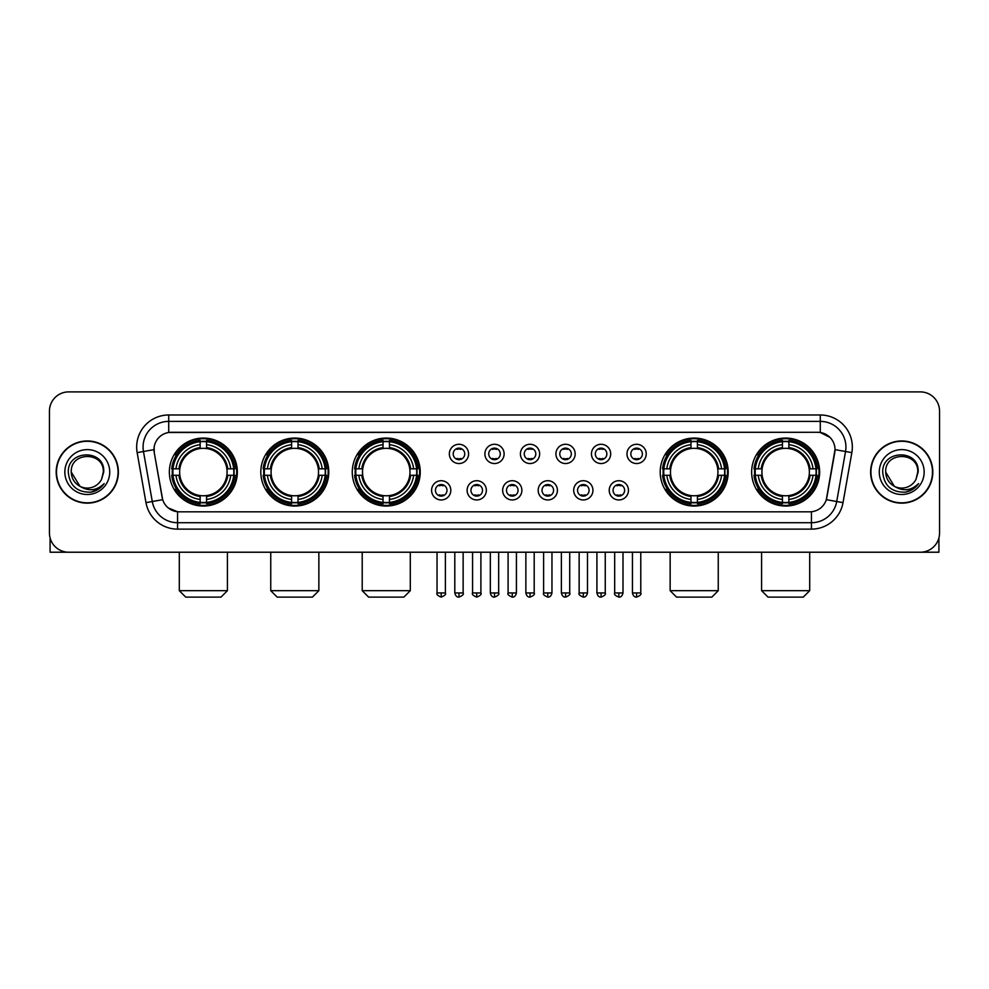 <?xml version="1.0" encoding="UTF-8"?>
<svg xmlns="http://www.w3.org/2000/svg" width="989" height="989" viewBox="0 0 989 989"><rect width="100%" height="100%" fill="white"/><g stroke="black" fill="none" stroke-linecap="round" stroke-linejoin="round"><path stroke-width="1.48" d="M751.652 472.05A33.985 33.985 0 0 0 785.637 506.047A33.985 33.985 0 0 0 819.634 472.05A33.985 33.985 0 0 0 785.637 438.065A33.985 33.985 0 0 0 751.652 472.05M260.812 472.05A33.985 33.985 0 0 0 294.809 506.047A33.985 33.985 0 0 0 328.793 472.05A33.985 33.985 0 0 0 294.809 438.065A33.985 33.985 0 0 0 260.812 472.05M352.269 472.05A33.985 33.985 0 0 0 386.254 506.047A33.985 33.985 0 0 0 420.238 472.05A33.985 33.985 0 0 0 386.254 438.065A33.985 33.985 0 0 0 352.269 472.05M660.207 472.05A33.985 33.985 0 0 0 694.191 506.047A33.985 33.985 0 0 0 728.188 472.05A33.985 33.985 0 0 0 694.191 438.065A33.985 33.985 0 0 0 660.207 472.05M169.366 472.05A33.985 33.985 0 0 0 203.363 506.047A33.985 33.985 0 0 0 237.348 472.05A33.985 33.985 0 0 0 203.363 438.065A33.985 33.985 0 0 0 169.366 472.05M450.823 490.334A9.618 9.618 0 0 1 441.205 499.952A9.618 9.618 0 0 1 431.587 490.334A9.618 9.618 0 0 1 441.205 480.716A9.618 9.618 0 0 1 450.823 490.334M435.432 490.334A5.773 5.773 0 0 0 441.205 496.107A5.773 5.773 0 0 0 446.979 490.334A5.773 5.773 0 0 0 441.205 484.561A5.773 5.773 0 0 0 435.432 490.334M486.353 490.334A9.618 9.618 0 0 1 476.735 499.952A9.618 9.618 0 0 1 467.117 490.334A9.618 9.618 0 0 1 476.735 480.716A9.618 9.618 0 0 1 486.353 490.334M470.962 490.334A5.773 5.773 0 0 0 476.735 496.107A5.773 5.773 0 0 0 482.508 490.334A5.773 5.773 0 0 0 476.735 484.561A5.773 5.773 0 0 0 470.962 490.334M521.883 490.334A9.618 9.618 0 0 1 512.265 499.952A9.618 9.618 0 0 1 502.647 490.334A9.618 9.618 0 0 1 512.265 480.716A9.618 9.618 0 0 1 521.883 490.334M506.492 490.334A5.773 5.773 0 0 0 512.265 496.107A5.773 5.773 0 0 0 518.038 490.334A5.773 5.773 0 0 0 512.265 484.561A5.773 5.773 0 0 0 506.492 490.334M557.413 490.334A9.618 9.618 0 0 1 547.795 499.952A9.618 9.618 0 0 1 538.177 490.334A9.618 9.618 0 0 1 547.795 480.716A9.618 9.618 0 0 1 557.413 490.334M542.021 490.334A5.773 5.773 0 0 0 547.795 496.107A5.773 5.773 0 0 0 553.568 490.334A5.773 5.773 0 0 0 547.795 484.561A5.773 5.773 0 0 0 542.021 490.334M592.943 490.334A9.618 9.618 0 0 1 583.312 499.952A9.618 9.618 0 0 1 573.694 490.334A9.618 9.618 0 0 1 583.312 480.716A9.618 9.618 0 0 1 592.943 490.334M577.551 490.334A5.773 5.773 0 0 0 583.312 496.107A5.773 5.773 0 0 0 589.085 490.334A5.773 5.773 0 0 0 583.312 484.561A5.773 5.773 0 0 0 577.551 490.334M628.46 490.334A9.618 9.618 0 0 1 618.842 499.952A9.618 9.618 0 0 1 609.224 490.334A9.618 9.618 0 0 1 618.842 480.716A9.618 9.618 0 0 1 628.46 490.334M613.069 490.334A5.773 5.773 0 0 0 618.842 496.107A5.773 5.773 0 0 0 624.615 490.334A5.773 5.773 0 0 0 618.842 484.561A5.773 5.773 0 0 0 613.069 490.334M468.588 453.902A9.618 9.618 0 0 1 458.97 463.532A9.618 9.618 0 0 1 449.352 453.902A9.618 9.618 0 0 1 458.97 444.284A9.618 9.618 0 0 1 468.588 453.902M453.197 453.902A5.773 5.773 0 0 0 458.97 459.675A5.773 5.773 0 0 0 464.743 453.902A5.773 5.773 0 0 0 458.97 448.141A5.773 5.773 0 0 0 453.197 453.902M504.118 453.902A9.618 9.618 0 0 1 494.5 463.532A9.618 9.618 0 0 1 484.882 453.902A9.618 9.618 0 0 1 494.5 444.284A9.618 9.618 0 0 1 504.118 453.902M488.727 453.902A5.773 5.773 0 0 0 494.5 459.675A5.773 5.773 0 0 0 500.273 453.902A5.773 5.773 0 0 0 494.5 448.141A5.773 5.773 0 0 0 488.727 453.902M539.648 453.902A9.618 9.618 0 0 1 530.03 463.532A9.618 9.618 0 0 1 520.412 453.902A9.618 9.618 0 0 1 530.03 444.284A9.618 9.618 0 0 1 539.648 453.902M524.257 453.902A5.773 5.773 0 0 0 530.03 459.675A5.773 5.773 0 0 0 535.803 453.902A5.773 5.773 0 0 0 530.03 448.141A5.773 5.773 0 0 0 524.257 453.902M575.178 453.902A9.618 9.618 0 0 1 565.56 463.532A9.618 9.618 0 0 1 555.929 453.902A9.618 9.618 0 0 1 565.56 444.284A9.618 9.618 0 0 1 575.178 453.902M559.786 453.902A5.773 5.773 0 0 0 565.56 459.675A5.773 5.773 0 0 0 571.321 453.902A5.773 5.773 0 0 0 565.56 448.141A5.773 5.773 0 0 0 559.786 453.902M610.695 453.902A9.618 9.618 0 0 1 601.077 463.532A9.618 9.618 0 0 1 591.459 453.902A9.618 9.618 0 0 1 601.077 444.284A9.618 9.618 0 0 1 610.695 453.902M595.304 453.902A5.773 5.773 0 0 0 601.077 459.675A5.773 5.773 0 0 0 606.85 453.902A5.773 5.773 0 0 0 601.077 448.141A5.773 5.773 0 0 0 595.304 453.902M646.225 453.902A9.618 9.618 0 0 1 636.607 463.532A9.618 9.618 0 0 1 626.989 453.902A9.618 9.618 0 0 1 636.607 444.284A9.618 9.618 0 0 1 646.225 453.902M630.834 453.902A5.773 5.773 0 0 0 636.607 459.675A5.773 5.773 0 0 0 642.38 453.902A5.773 5.773 0 0 0 636.607 448.141A5.773 5.773 0 0 0 630.834 453.902M145.976 502.635L137.15 452.616A32.068 32.068 0 0 1 168.723 414.984L820.277 414.984A32.068 32.068 0 0 1 851.85 452.616L843.024 502.635A32.068 32.068 0 0 1 811.45 529.127L177.55 529.127A32.068 32.068 0 0 1 145.976 502.635L152.281 501.522L143.467 451.503A25.652 25.652 0 0 1 168.723 421.388L820.277 421.388A25.652 25.652 0 0 1 845.533 451.503L836.719 501.522A25.652 25.652 0 0 1 811.45 522.711L177.55 522.711A25.652 25.652 0 0 1 152.281 501.522L162.691 499.68L154.247 452.616A17.32 17.32 0 0 1 171.295 432.292L817.705 432.292A17.32 17.32 0 0 1 834.753 452.616L826.841 497.504A17.32 17.32 0 0 1 809.793 511.82L179.207 511.82A17.32 17.32 0 0 1 162.159 497.504L154.247 452.616L154.173 447.04M172.42 475.264A31.104 31.104 0 0 1 172.42 468.848M663.26 475.264A31.104 31.104 0 0 1 663.26 468.848M355.311 475.264A31.104 31.104 0 0 1 355.311 468.848M263.865 475.264A31.104 31.104 0 0 1 263.865 468.848M754.706 475.264A31.104 31.104 0 0 1 754.706 468.848M56.188 472.05A31.104 31.104 0 0 0 87.292 503.154A31.104 31.104 0 0 0 118.383 472.05A31.104 31.104 0 0 0 87.292 440.958A31.104 31.104 0 0 0 56.188 472.05M870.617 472.05A31.104 31.104 0 0 0 901.708 503.154A31.104 31.104 0 0 0 932.812 472.05A31.104 31.104 0 0 0 901.708 440.958A31.104 31.104 0 0 0 870.617 472.05M168.723 414.984L168.723 432.49L817.705 432.292L820.277 432.49L829.944 437.361M809.793 511.82L179.207 511.82M177.55 529.127L177.55 511.733L168.303 507.95M851.85 452.616L835.025 449.649L826.31 499.68L843.024 502.635M939.55 411.127A19.236 19.236 0 0 0 920.314 391.891L68.686 391.891A19.236 19.236 0 0 0 49.45 411.127L49.45 532.972A19.236 19.236 0 0 0 68.686 552.221L920.314 552.221A19.236 19.236 0 0 0 939.55 532.972L939.55 411.127L939.55 532.972M49.45 411.127L49.45 532.972M920.314 391.891L68.686 391.891M68.686 552.221L920.314 552.221M118.062 472.05A30.783 30.783 0 0 0 87.292 441.279A30.783 30.783 0 0 0 56.509 472.05A30.783 30.783 0 0 0 87.292 502.832A30.783 30.783 0 0 0 118.062 472.05M79.973 486.316L71.257 472.05C70.268 451.367 104.302 451.367 103.313 472.05L101.558 479.356L103.709 472.05C105.291 448.907 67.586 449.476 68.29 472.05C69.564 485.698 77.08 492.398 90.84 492.188C96.44 491.1 100.878 488.245 104.154 483.596C96.761 490.705 88.738 491.632 80.084 486.378A16.034 16.034 0 0 0 101.558 479.356L103.313 472.272M80.084 486.378C74.484 483.287 71.542 478.515 71.257 472.05M64.841 472.05A22.45 22.45 0 0 0 87.292 494.5A22.45 22.45 0 0 0 109.73 472.05A22.45 22.45 0 0 0 87.292 449.612A22.45 22.45 0 0 0 64.841 472.05M104.105 483.658L98.43 489.196M98.294 489.283L90.939 492.163M50.093 537.905L50.093 552.221L124.478 552.221M932.491 472.05A30.783 30.783 0 0 0 901.708 441.279A30.783 30.783 0 0 0 870.938 472.05A30.783 30.783 0 0 0 901.708 502.832A30.783 30.783 0 0 0 932.491 472.05M894.303 486.267L885.687 472.05C884.698 451.367 918.732 451.367 917.743 472.05L915.987 479.356L918.138 472.05C919.721 448.907 882.015 449.476 882.72 472.05C883.993 485.698 891.509 492.398 905.269 492.188C910.869 491.1 915.307 488.245 918.583 483.596C911.19 490.705 903.167 491.632 894.513 486.378L894.501 486.378A16.034 16.034 0 0 0 915.987 479.356L917.743 472.272M894.513 486.378C888.913 483.287 885.971 478.515 885.687 472.05M879.27 472.05A22.45 22.45 0 0 0 901.708 494.5A22.45 22.45 0 0 0 924.159 472.05A22.45 22.45 0 0 0 901.708 449.612A22.45 22.45 0 0 0 879.27 472.05M911.932 489.753L905.368 492.163M220.992 597.109L185.722 597.109L179.306 590.693L227.408 590.693L220.992 597.109M206.565 502.412L206.565 503.698A31.809 31.809 0 0 0 234.999 475.264L233.713 475.264A30.523 30.523 0 0 1 206.565 502.412L206.565 499.445A27.581 27.581 0 0 0 230.746 475.264L226.864 475.264A23.724 23.724 0 0 0 206.565 448.549L206.565 441.7A30.523 30.523 0 0 1 233.713 468.848L234.999 468.848A31.809 31.809 0 0 0 206.565 440.414L206.565 441.7M173.001 475.264L171.715 475.264A31.809 31.809 0 0 0 200.149 503.698L200.149 502.412A30.523 30.523 0 0 1 173.001 475.264L175.968 475.264A27.581 27.581 0 0 0 200.149 499.445L200.149 495.563A23.724 23.724 0 0 0 226.864 475.264L227.816 475.264A24.663 24.663 0 0 1 206.565 496.515L206.565 499.445M200.149 441.7L200.149 440.414A31.809 31.809 0 0 0 171.715 468.848L173.001 468.848A30.523 30.523 0 0 1 200.149 441.7L200.149 444.667A27.581 27.581 0 0 0 175.968 468.848L179.85 468.848A23.724 23.724 0 0 0 200.149 495.563L200.149 496.515A24.663 24.663 0 0 1 178.898 475.264L175.968 475.264M173.063 475.264A30.461 30.461 0 0 1 173.063 468.848M206.565 441.762A30.461 30.461 0 0 0 200.149 441.762M233.651 468.848A30.461 30.461 0 0 1 233.651 475.264M233.713 468.848L230.746 468.848A27.581 27.581 0 0 0 206.565 444.667M230.746 475.264L233.713 475.264M200.149 499.445L200.149 502.412M226.864 468.848L230.746 468.848M206.565 495.6L206.565 496.515M200.149 495.563A23.724 23.724 0 0 1 179.85 475.264L178.898 475.264M206.565 502.35A30.461 30.461 0 0 1 200.149 502.35M175.968 468.848L173.001 468.848M200.149 448.499L200.149 444.667M206.565 448.549A23.724 23.724 0 0 0 179.85 468.848L178.898 468.848A24.663 24.663 0 0 1 200.149 447.597M206.565 448.512L206.565 447.597A24.663 24.663 0 0 1 227.816 468.848M176.672 454.742L174.855 454.742A33.342 33.342 0 0 1 236.705 472.05A33.342 33.342 0 0 1 174.855 489.37L176.672 489.37M312.437 597.109L277.167 597.109L270.751 590.693L318.854 590.693L312.437 597.109M298.01 502.412L298.01 503.698A31.809 31.809 0 0 0 326.444 475.264L325.158 475.264A30.523 30.523 0 0 1 298.01 502.412L298.01 499.445A27.581 27.581 0 0 0 322.191 475.264L318.31 475.264A23.724 23.724 0 0 0 298.01 448.549L298.01 441.7A30.523 30.523 0 0 1 325.158 468.848L326.444 468.848A31.809 31.809 0 0 0 298.01 440.414L298.01 441.7M264.446 475.264L263.161 475.264A31.809 31.809 0 0 0 291.594 503.698L291.594 502.412A30.523 30.523 0 0 1 264.446 475.264L267.413 475.264A27.581 27.581 0 0 0 291.594 499.445L291.594 495.563A23.724 23.724 0 0 0 318.31 475.264L319.262 475.264A24.663 24.663 0 0 1 298.01 496.515L298.01 499.445M291.594 441.7L291.594 440.414A31.809 31.809 0 0 0 263.161 468.848L264.446 468.848A30.523 30.523 0 0 1 291.594 441.7L291.594 444.667A27.581 27.581 0 0 0 267.413 468.848L271.295 468.848A23.724 23.724 0 0 0 291.594 495.563L291.594 496.515A24.663 24.663 0 0 1 270.343 475.264L267.413 475.264M264.508 475.264A30.461 30.461 0 0 1 264.508 468.848M298.01 441.762A30.461 30.461 0 0 0 291.594 441.762M325.097 468.848A30.461 30.461 0 0 1 325.097 475.264M325.158 468.848L322.191 468.848A27.581 27.581 0 0 0 298.01 444.667M322.191 475.264L325.158 475.264M291.594 499.445L291.594 502.412M318.31 468.848L322.191 468.848M298.01 495.6L298.01 496.515M291.594 495.563A23.724 23.724 0 0 1 271.295 475.264L270.343 475.264M298.01 502.35A30.461 30.461 0 0 1 291.594 502.35M267.413 468.848L264.446 468.848M291.594 448.499L291.594 444.667M298.01 448.549A23.724 23.724 0 0 0 271.295 468.848L270.343 468.848A24.663 24.663 0 0 1 291.594 447.597M298.01 448.512L298.01 447.597A24.663 24.663 0 0 1 319.262 468.848M268.118 454.742L266.301 454.742A33.342 33.342 0 0 1 328.15 472.05A33.342 33.342 0 0 1 266.301 489.37L268.118 489.37M403.883 597.109L368.613 597.109L362.209 590.693L410.299 590.693L403.883 597.109M389.456 502.412L389.456 503.698A31.809 31.809 0 0 0 417.902 475.264L416.604 475.264A30.523 30.523 0 0 1 389.456 502.412L389.456 499.445A27.581 27.581 0 0 0 413.637 475.264L409.767 475.264A23.724 23.724 0 0 0 389.456 448.549L389.456 441.7A30.523 30.523 0 0 1 416.604 468.848L417.902 468.848A31.809 31.809 0 0 0 389.456 440.414L389.456 441.7M355.892 475.264L354.606 475.264A31.809 31.809 0 0 0 383.04 503.698L383.04 502.412A30.523 30.523 0 0 1 355.892 475.264L358.859 475.264A27.581 27.581 0 0 0 383.04 499.445L383.04 495.563A23.724 23.724 0 0 0 409.767 475.264L410.707 475.264A24.663 24.663 0 0 1 389.456 496.515L389.456 499.445M383.04 441.7L383.04 440.414A31.809 31.809 0 0 0 354.606 468.848L355.892 468.848A30.523 30.523 0 0 1 383.04 441.7L383.04 444.667A27.581 27.581 0 0 0 358.859 468.848L362.74 468.848A23.724 23.724 0 0 0 383.04 495.563L383.04 496.515A24.663 24.663 0 0 1 361.789 475.264L358.859 475.264M355.966 475.264A30.461 30.461 0 0 1 355.966 468.848M389.456 441.762A30.461 30.461 0 0 0 383.04 441.762M416.542 468.848A30.461 30.461 0 0 1 416.542 475.264M416.604 468.848L413.637 468.848A27.581 27.581 0 0 0 389.456 444.667M413.637 475.264L416.604 475.264M383.04 499.445L383.04 502.412M409.767 468.848L413.637 468.848M389.456 495.6L389.456 496.515M383.04 495.563A23.724 23.724 0 0 1 362.74 475.264L361.789 475.264M389.456 502.35A30.461 30.461 0 0 1 383.04 502.35M358.859 468.848L355.892 468.848M383.04 448.499L383.04 444.667M389.456 448.549A23.724 23.724 0 0 0 362.74 468.848L361.789 468.848A24.663 24.663 0 0 1 383.04 447.597M389.456 448.512L389.456 447.597A24.663 24.663 0 0 1 410.707 468.848M359.576 454.742L357.758 454.742A33.342 33.342 0 0 1 419.596 472.05A33.342 33.342 0 0 1 357.758 489.37L359.576 489.37M711.833 597.109L676.563 597.109L670.146 590.693L718.249 590.693L711.833 597.109M697.406 502.412L697.406 503.698A31.809 31.809 0 0 0 725.839 475.264L724.554 475.264A30.523 30.523 0 0 1 697.406 502.412L697.406 499.445A27.581 27.581 0 0 0 721.587 475.264L717.705 475.264A23.724 23.724 0 0 0 697.406 448.549L697.406 441.7A30.523 30.523 0 0 1 724.554 468.848L725.839 468.848A31.809 31.809 0 0 0 697.406 440.414L697.406 441.7M663.842 475.264L662.556 475.264A31.809 31.809 0 0 0 690.99 503.698L690.99 502.412A30.523 30.523 0 0 1 663.842 475.264L666.809 475.264A27.581 27.581 0 0 0 690.99 499.445L690.99 495.563A23.724 23.724 0 0 0 717.705 475.264L718.657 475.264A24.663 24.663 0 0 1 697.406 496.515L697.406 499.445M690.99 441.7L690.99 440.414A31.809 31.809 0 0 0 662.556 468.848L663.842 468.848A30.523 30.523 0 0 1 690.99 441.7L690.99 444.667A27.581 27.581 0 0 0 666.809 468.848L670.69 468.848A23.724 23.724 0 0 0 690.99 495.563L690.99 496.515A24.663 24.663 0 0 1 669.738 475.264L666.809 475.264M663.903 475.264A30.461 30.461 0 0 1 663.903 468.848M697.406 441.762A30.461 30.461 0 0 0 690.99 441.762M724.492 468.848A30.461 30.461 0 0 1 724.492 475.264M724.554 468.848L721.587 468.848A27.581 27.581 0 0 0 697.406 444.667M721.587 475.264L724.554 475.264M690.99 499.445L690.99 502.412M717.705 468.848L721.587 468.848M697.406 495.6L697.406 496.515M690.99 495.563A23.724 23.724 0 0 1 670.69 475.264L669.738 475.264M697.406 502.35A30.461 30.461 0 0 1 690.99 502.35M666.809 468.848L663.842 468.848M690.99 448.499L690.99 444.667M697.406 448.549A23.724 23.724 0 0 0 670.69 468.848L669.738 468.848A24.663 24.663 0 0 1 690.99 447.597M697.406 448.512L697.406 447.597A24.663 24.663 0 0 1 718.657 468.848M667.513 454.742L665.696 454.742A33.342 33.342 0 0 1 727.545 472.05A33.342 33.342 0 0 1 665.696 489.37L667.513 489.37M803.278 597.109L768.008 597.109L761.592 590.693L809.694 590.693L803.278 597.109M788.851 502.412L788.851 503.698A31.809 31.809 0 0 0 817.285 475.264L815.999 475.264A30.523 30.523 0 0 1 788.851 502.412L788.851 499.445A27.581 27.581 0 0 0 813.032 475.264L809.15 475.264A23.724 23.724 0 0 0 788.851 448.549L788.851 441.7A30.523 30.523 0 0 1 815.999 468.848L817.285 468.848A31.809 31.809 0 0 0 788.851 440.414L788.851 441.7M755.287 475.264L754.001 475.264A31.809 31.809 0 0 0 782.435 503.698L782.435 502.412A30.523 30.523 0 0 1 755.287 475.264L758.254 475.264A27.581 27.581 0 0 0 782.435 499.445L782.435 495.563A23.724 23.724 0 0 0 809.15 475.264L810.102 475.264A24.663 24.663 0 0 1 788.851 496.515L788.851 499.445M782.435 441.7L782.435 440.414A31.809 31.809 0 0 0 754.001 468.848L755.287 468.848A30.523 30.523 0 0 1 782.435 441.7L782.435 444.667A27.581 27.581 0 0 0 758.254 468.848L762.136 468.848A23.724 23.724 0 0 0 782.435 495.563L782.435 496.515A24.663 24.663 0 0 1 761.184 475.264L758.254 475.264M755.349 475.264A30.461 30.461 0 0 1 755.349 468.848M788.851 441.762A30.461 30.461 0 0 0 782.435 441.762M815.937 468.848A30.461 30.461 0 0 1 815.937 475.264M815.999 468.848L813.032 468.848A27.581 27.581 0 0 0 788.851 444.667M813.032 475.264L815.999 475.264M782.435 499.445L782.435 502.412M809.15 468.848L813.032 468.848M788.851 495.6L788.851 496.515M782.435 495.563A23.724 23.724 0 0 1 762.136 475.264L761.184 475.264M788.851 502.35A30.461 30.461 0 0 1 782.435 502.35M758.254 468.848L755.287 468.848M782.435 448.499L782.435 444.667M788.851 448.549A23.724 23.724 0 0 0 762.136 468.848L761.184 468.848A24.663 24.663 0 0 1 782.435 447.597M788.851 448.512L788.851 447.597A24.663 24.663 0 0 1 810.102 468.848M758.959 454.742L757.141 454.742A33.342 33.342 0 0 1 818.991 472.05A33.342 33.342 0 0 1 757.141 489.37L758.959 489.37M457.054 459.353L457.054 458.439A4.92 4.92 0 0 0 460.899 458.439L460.899 459.353M460.899 448.462L460.899 449.377A4.92 4.92 0 0 0 457.054 449.377L457.054 448.462M492.571 459.353L492.571 458.439A4.92 4.92 0 0 0 496.429 458.439L496.429 459.353M496.429 448.462L496.429 449.377A4.92 4.92 0 0 0 492.571 449.377L492.571 448.462M528.101 459.353L528.101 458.439A4.92 4.92 0 0 0 531.946 458.439L531.946 459.353M531.946 448.462L531.946 449.377A4.92 4.92 0 0 0 528.101 449.377L528.101 448.462M563.631 459.353L563.631 458.439A4.92 4.92 0 0 0 567.476 458.439L567.476 459.353M567.476 448.462L567.476 449.377A4.92 4.92 0 0 0 563.631 449.377L563.631 448.462M599.161 459.353L599.161 458.439A4.92 4.92 0 0 0 603.006 458.439L603.006 459.353M603.006 448.462L603.006 449.377A4.92 4.92 0 0 0 599.161 449.377L599.161 448.462M634.678 459.353L634.678 458.439A4.92 4.92 0 0 0 638.535 458.439L638.535 459.353M638.535 448.462L638.535 449.377A4.92 4.92 0 0 0 634.678 449.377L634.678 448.462M439.289 495.773L439.289 494.859A4.92 4.92 0 0 0 443.134 494.859L443.134 495.773M443.134 484.894L443.134 485.809A4.92 4.92 0 0 0 439.289 485.809L439.289 484.894M474.807 495.773L474.807 494.859A4.92 4.92 0 0 0 478.664 494.859L478.664 495.773M478.664 484.894L478.664 485.809A4.92 4.92 0 0 0 474.807 485.809L474.807 484.894M510.336 495.773L510.336 494.859A4.92 4.92 0 0 0 514.193 494.859L514.193 495.773M514.193 484.894L514.193 485.809A4.92 4.92 0 0 0 510.336 485.809L510.336 484.894M545.866 495.773L545.866 494.859A4.92 4.92 0 0 0 549.711 494.859L549.711 495.773M549.711 484.894L549.711 485.809A4.92 4.92 0 0 0 545.866 485.809L545.866 484.894M581.396 495.773L581.396 494.859A4.92 4.92 0 0 0 585.241 494.859L585.241 495.773M585.241 484.894L585.241 485.809A4.92 4.92 0 0 0 581.396 485.809L581.396 484.894M616.926 495.773L616.926 494.859A4.92 4.92 0 0 0 620.771 494.859L620.771 495.773M620.771 484.894L620.771 485.809A4.92 4.92 0 0 0 616.926 485.809L616.926 484.894M938.907 537.905L938.907 552.221L864.522 552.221M820.277 414.984L820.277 432.49M137.15 452.616L143.467 451.503A25.652 25.652 0 0 1 143.071 447.04M143.467 451.503L153.975 449.649M811.45 511.733L811.45 529.127M206.565 495.563A23.724 23.724 0 0 0 226.864 475.264M200.149 502.635A30.746 30.746 0 0 0 206.565 502.635M233.936 475.264A30.746 30.746 0 0 0 233.936 468.848M206.565 441.477A30.746 30.746 0 0 0 200.149 441.477M298.01 495.563A23.724 23.724 0 0 0 318.31 475.264M291.594 502.635A30.746 30.746 0 0 0 298.01 502.635M325.381 475.264A30.746 30.746 0 0 0 325.381 468.848M298.01 441.477A30.746 30.746 0 0 0 291.594 441.477M389.456 495.563A23.724 23.724 0 0 0 409.767 475.264M383.04 502.635A30.746 30.746 0 0 0 389.456 502.635M416.826 475.264A30.746 30.746 0 0 0 416.826 468.848M389.456 441.477A30.746 30.746 0 0 0 383.04 441.477M697.406 495.563A23.724 23.724 0 0 0 717.705 475.264M690.99 502.635A30.746 30.746 0 0 0 697.406 502.635M724.776 475.264A30.746 30.746 0 0 0 724.776 468.848M697.406 441.477A30.746 30.746 0 0 0 690.99 441.477M788.851 495.563A23.724 23.724 0 0 0 809.15 475.264M782.435 502.635A30.746 30.746 0 0 0 788.851 502.635M816.222 475.264A30.746 30.746 0 0 0 816.222 468.848M788.851 441.477A30.746 30.746 0 0 0 782.435 441.477M458.97 592.943L454.804 592.943C455.533 595.91 456.918 597.294 458.97 597.109L458.97 592.943L463.136 592.943L463.136 552.221M494.5 592.943L490.334 592.943C491.063 595.91 492.448 597.294 494.5 597.109L494.5 592.943L498.666 592.943L498.666 552.221M530.03 592.943L525.864 592.943C526.581 595.91 527.978 597.294 530.03 597.109L530.03 592.943L534.196 592.943L534.196 552.221M565.56 592.943L561.381 592.943C562.111 595.91 563.507 597.294 565.56 597.109L565.56 592.943L569.726 592.943L569.726 552.221M601.077 592.943L596.911 592.943C597.64 595.91 599.025 597.294 601.077 597.109L601.077 592.943L605.256 592.943L605.256 552.221M636.607 592.943L632.441 592.943C633.17 595.91 634.555 597.294 636.607 597.109L636.607 592.943L640.773 592.943L640.773 552.221M441.205 592.943L437.039 592.943C436.198 594.265 437.583 595.662 441.205 597.109L441.205 592.943L445.384 592.943L445.384 552.221M476.735 592.943L472.569 592.943C471.728 594.265 473.113 595.662 476.735 597.109L476.735 592.943L480.901 592.943L480.901 552.221M512.265 592.943L508.099 592.943C507.246 594.265 508.643 595.662 512.265 597.109L512.265 592.943L516.431 592.943L516.431 552.221M547.795 592.943L543.616 592.943C542.776 594.265 544.16 595.662 547.795 597.109L547.795 592.943L551.961 592.943L551.961 552.221M583.312 592.943L579.146 592.943C578.305 594.265 579.69 595.662 583.312 597.109L583.312 592.943L587.491 592.943L587.491 552.221M618.842 592.943L614.676 592.943C613.835 594.265 615.22 595.662 618.842 597.109L618.842 592.943L623.008 592.943L623.008 552.221M227.408 552.221L227.408 590.693M179.306 552.221L179.306 590.693M318.854 552.221L318.854 590.693M270.751 552.221L270.751 590.693M410.299 552.221L410.299 590.693M362.209 552.221L362.209 590.693M718.249 552.221L718.249 590.693M670.146 552.221L670.146 590.693M809.694 552.221L809.694 590.693M761.592 552.221L761.592 590.693M454.804 592.943L454.804 552.221M463.136 592.943C463.989 594.265 462.592 595.662 458.97 597.109M490.334 592.943L490.334 552.221M498.666 592.943C499.519 594.265 498.122 595.662 494.5 597.109M525.864 592.943L525.864 552.221M534.196 592.943C535.037 594.265 533.652 595.662 530.03 597.109M561.381 592.943L561.381 552.221M569.726 592.943C570.566 594.265 569.182 595.662 565.56 597.109M596.911 592.943L596.911 552.221M605.256 592.943C606.096 594.265 604.712 595.662 601.077 597.109M632.441 592.943L632.441 552.221M640.773 592.943C641.626 594.265 640.229 595.662 636.607 597.109M437.039 592.943L437.039 552.221M445.384 592.943C446.224 594.265 444.84 595.662 441.205 597.109M472.569 592.943L472.569 552.221M480.901 592.943C481.754 594.265 480.357 595.662 476.735 597.109M508.099 592.943L508.099 552.221M516.431 592.943C515.702 595.91 514.317 597.294 512.265 597.109M543.616 592.943L543.616 552.221M551.961 592.943C551.232 595.91 549.847 597.294 547.795 597.109M579.146 592.943L579.146 552.221M587.491 592.943C586.761 595.91 585.364 597.294 583.312 597.109M614.676 592.943L614.676 552.221M623.008 592.943C622.291 595.91 620.894 597.294 618.842 597.109"/></g></svg>
